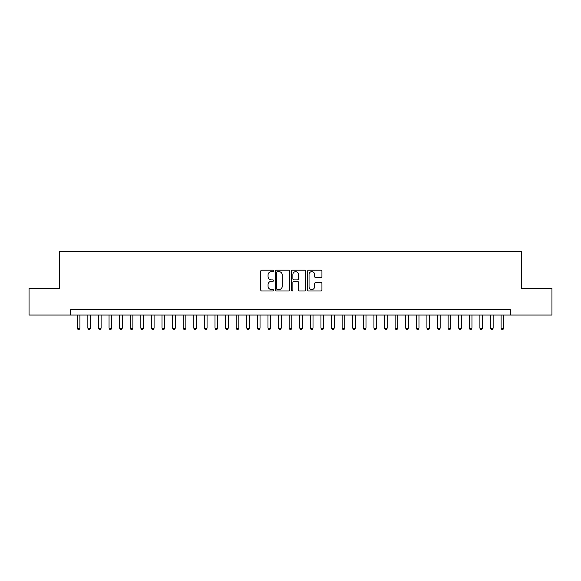 <?xml version="1.0" encoding="UTF-8"?>
<svg xmlns="http://www.w3.org/2000/svg" width="581" height="581" viewBox="0 0 581 581"><rect width="100%" height="100%" fill="white"/><g stroke="black" fill="none" stroke-linecap="round" stroke-linejoin="round"><path stroke-width="0.87" d="M273.549 270.92A0.726 0.726 0 0 0 272.816 270.194L261.77 270.194A1.039 1.039 0 0 0 260.731 271.233L260.731 289.955A1.039 1.039 0 0 0 261.77 290.994L272.816 290.994A0.726 0.726 0 0 0 273.549 290.268A0.726 0.726 0 0 0 272.816 289.534L271.392 289.534A3.326 3.326 0 0 1 268.059 286.208L268.059 284.646A3.326 3.326 0 0 1 271.392 281.32L272.816 281.32A0.726 0.726 0 0 0 273.549 280.594A0.726 0.726 0 0 0 272.816 279.868L271.392 279.868A3.326 3.326 0 0 1 268.059 276.534L268.059 274.98A3.326 3.326 0 0 1 271.392 271.647L272.816 271.647A0.726 0.726 0 0 0 273.549 270.92M320.894 277.522A1.039 1.039 0 0 0 321.932 276.483L321.932 271.233A1.039 1.039 0 0 0 320.894 270.194L308.62 270.194A1.039 1.039 0 0 0 307.581 271.233L307.581 289.955A1.039 1.039 0 0 0 308.62 290.994L320.894 290.994A1.039 1.039 0 0 0 321.932 289.955L321.932 283.608A1.039 1.039 0 0 0 320.894 282.569L315.643 282.569A1.039 1.039 0 0 0 314.604 283.608L314.604 286.753A2.782 2.782 0 0 1 311.823 289.534A2.782 2.782 0 0 1 309.041 286.753L309.041 274.428A2.782 2.782 0 0 1 311.823 271.647A2.782 2.782 0 0 1 314.604 274.428L314.604 276.483A1.039 1.039 0 0 0 315.643 277.522L320.894 277.522M70.635 315.033L29.05 315.033L29.05 288.539L59.516 288.539L59.516 251.457L521.484 251.457L521.484 288.539L551.95 288.539L551.95 315.033L510.365 315.033L510.365 309.731L70.635 309.731L70.635 315.033L510.365 315.033M289.592 271.233A1.039 1.039 0 0 0 288.546 270.194L276.28 270.194A1.039 1.039 0 0 0 275.234 271.233L275.234 289.955A1.039 1.039 0 0 0 276.28 290.994L288.546 290.994A1.039 1.039 0 0 0 289.592 289.955L289.592 271.233M292.454 270.194L304.72 270.194A1.039 1.039 0 0 1 305.766 271.233L305.766 289.955A1.039 1.039 0 0 1 304.72 290.994L299.469 290.994A1.039 1.039 0 0 1 298.431 289.955L298.431 282.359A1.039 1.039 0 0 0 297.392 281.32L293.906 281.32A1.039 1.039 0 0 0 292.868 282.359L292.868 290.268A0.726 0.726 0 0 1 292.141 290.994A0.726 0.726 0 0 1 291.408 290.268L291.408 271.233A1.039 1.039 0 0 1 292.454 270.194M277.42 271.647A0.726 0.726 0 0 0 276.694 272.38L276.694 288.808A0.726 0.726 0 0 0 277.42 289.534L278.931 289.534A3.326 3.326 0 0 0 282.257 286.208L282.257 274.98A3.326 3.326 0 0 0 278.931 271.647L277.42 271.647M298.431 274.486A2.782 2.782 0 0 0 295.649 271.697A2.782 2.782 0 0 0 292.868 274.486L292.868 278.822A1.039 1.039 0 0 0 293.906 279.868L297.392 279.868A1.039 1.039 0 0 0 298.431 278.822L298.431 274.486M77.258 315.033L77.258 328.171L79.909 328.171L79.909 315.033M79.909 328.171L79.118 329.543L78.057 329.543L77.258 328.171M87.854 315.033L87.854 328.171L90.505 328.171L90.505 315.033M90.505 328.171L89.714 329.543L88.653 329.543L87.854 328.171M98.45 315.033L98.45 328.171L101.101 328.171L101.101 315.033M101.101 328.171L100.31 329.543L99.249 329.543L98.45 328.171M109.046 315.033L109.046 328.171L111.697 328.171L111.697 315.033M111.697 328.171L110.906 329.543L109.845 329.543L109.046 328.171M119.642 315.033L119.642 328.171L122.293 328.171L122.293 315.033M122.293 328.171L121.494 329.543L120.441 329.543L119.642 328.171M130.238 315.033L130.238 328.171L132.889 328.171L132.889 315.033M132.889 328.171L132.09 329.543L131.037 329.543L130.238 328.171M140.834 315.033L140.834 328.171L143.485 328.171L143.485 315.033M143.485 328.171L142.686 329.543L141.633 329.543L140.834 328.171M151.43 315.033L151.43 328.171L154.081 328.171L154.081 315.033M154.081 328.171L153.282 329.543L152.222 329.543L151.43 328.171M162.026 315.033L162.026 328.171L164.677 328.171L164.677 315.033M164.677 328.171L163.878 329.543L162.818 329.543L162.026 328.171M172.622 315.033L172.622 328.171L175.273 328.171L175.273 315.033M175.273 328.171L174.474 329.543L173.414 329.543L172.622 328.171M183.218 315.033L183.218 328.171L185.869 328.171L185.869 315.033M185.869 328.171L185.07 329.543L184.01 329.543L183.218 328.171M193.814 315.033L193.814 328.171L196.465 328.171L196.465 315.033M196.465 328.171L195.666 329.543L194.606 329.543L193.814 328.171M204.41 315.033L204.41 328.171L207.061 328.171L207.061 315.033M207.061 328.171L206.262 329.543L205.202 329.543L204.41 328.171M215.006 315.033L215.006 328.171L217.657 328.171L217.657 315.033M217.657 328.171L216.858 329.543L215.798 329.543L215.006 328.171M225.602 315.033L225.602 328.171L228.253 328.171L228.253 315.033M228.253 328.171L227.454 329.543L226.394 329.543L225.602 328.171M236.198 315.033L236.198 328.171L238.849 328.171L238.849 315.033M238.849 328.171L238.05 329.543L236.99 329.543L236.198 328.171M246.794 315.033L246.794 328.171L249.445 328.171L249.445 315.033M249.445 328.171L248.646 329.543L247.586 329.543L246.794 328.171M257.39 315.033L257.39 328.171L260.034 328.171L260.034 315.033M260.034 328.171L259.242 329.543L258.182 329.543L257.39 328.171M267.986 315.033L267.986 328.171L270.63 328.171L270.63 315.033M270.63 328.171L269.838 329.543L268.778 329.543L267.986 328.171M278.582 315.033L278.582 328.171L281.226 328.171L281.226 315.033M281.226 328.171L280.434 329.543L279.374 329.543L278.582 328.171M289.178 315.033L289.178 328.171L291.822 328.171L291.822 315.033M291.822 328.171L291.03 329.543L289.97 329.543L289.178 328.171M299.774 315.033L299.774 328.171L302.418 328.171L302.418 315.033M302.418 328.171L301.626 329.543L300.566 329.543L299.774 328.171M310.37 315.033L310.37 328.171L313.014 328.171L313.014 315.033M313.014 328.171L312.222 329.543L311.162 329.543L310.37 328.171M320.966 315.033L320.966 328.171L323.61 328.171L323.61 315.033M323.61 328.171L322.818 329.543L321.758 329.543L320.966 328.171M331.555 315.033L331.555 328.171L334.206 328.171L334.206 315.033M334.206 328.171L333.414 329.543L332.354 329.543L331.555 328.171M342.151 315.033L342.151 328.171L344.802 328.171L344.802 315.033M344.802 328.171L344.01 329.543L342.95 329.543L342.151 328.171M352.747 315.033L352.747 328.171L355.398 328.171L355.398 315.033M355.398 328.171L354.606 329.543L353.546 329.543L352.747 328.171M363.343 315.033L363.343 328.171L365.994 328.171L365.994 315.033M365.994 328.171L365.202 329.543L364.142 329.543L363.343 328.171M373.939 315.033L373.939 328.171L376.59 328.171L376.59 315.033M376.59 328.171L375.798 329.543L374.738 329.543L373.939 328.171M384.535 315.033L384.535 328.171L387.186 328.171L387.186 315.033M387.186 328.171L386.394 329.543L385.334 329.543L384.535 328.171M395.131 315.033L395.131 328.171L397.782 328.171L397.782 315.033M397.782 328.171L396.99 329.543L395.93 329.543L395.131 328.171M405.727 315.033L405.727 328.171L408.378 328.171L408.378 315.033M408.378 328.171L407.586 329.543L406.526 329.543L405.727 328.171M416.323 315.033L416.323 328.171L418.974 328.171L418.974 315.033M418.974 328.171L418.182 329.543L417.122 329.543L416.323 328.171M426.919 315.033L426.919 328.171L429.57 328.171L429.57 315.033M429.57 328.171L428.778 329.543L427.718 329.543L426.919 328.171M437.515 315.033L437.515 328.171L440.166 328.171L440.166 315.033M440.166 328.171L439.367 329.543L438.314 329.543L437.515 328.171M448.111 315.033L448.111 328.171L450.762 328.171L450.762 315.033M450.762 328.171L449.963 329.543L448.91 329.543L448.111 328.171M458.707 315.033L458.707 328.171L461.358 328.171L461.358 315.033M461.358 328.171L460.559 329.543L459.506 329.543L458.707 328.171M469.303 315.033L469.303 328.171L471.954 328.171L471.954 315.033M471.954 328.171L471.155 329.543L470.094 329.543L469.303 328.171M479.899 315.033L479.899 328.171L482.55 328.171L482.55 315.033M482.55 328.171L481.751 329.543L480.69 329.543L479.899 328.171M490.495 315.033L490.495 328.171L493.146 328.171L493.146 315.033M493.146 328.171L492.347 329.543L491.286 329.543L490.495 328.171M501.091 315.033L501.091 328.171L503.742 328.171L503.742 315.033M503.742 328.171L502.943 329.543L501.882 329.543L501.091 328.171"/></g></svg>

